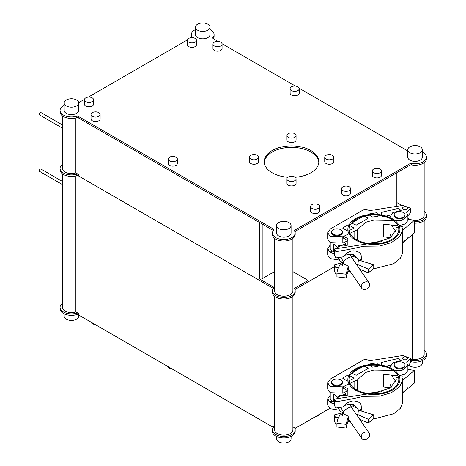 <?xml version="1.0" encoding="UTF-8"?>
<svg xmlns="http://www.w3.org/2000/svg" width="466" height="466" viewBox="0 0 466 466"><rect width="100%" height="100%" fill="white"/><g stroke="black" fill="none" stroke-linecap="round" stroke-linejoin="round"><path stroke-width="0.7" d="M318.791 162.413A27.302 15.762 0 0 0 310.822 152.009A27.302 15.762 0 0 0 281.668 148.456A27.302 15.762 0 0 0 264.251 162.413M295.141 177.29A27.302 15.762 0 0 0 318.82 161.667A27.302 15.762 0 0 0 310.822 150.524A27.302 15.762 0 0 0 281.074 147.105A27.302 15.762 0 0 0 264.216 161.667A27.302 15.762 0 0 0 272.214 172.816A27.302 15.762 0 0 0 287.901 177.29M64.168 105.357A11.376 6.565 0 0 0 60.073 110.401A11.376 6.565 0 0 0 76.412 116.308A1.817 1.048 180 0 1 78.498 116.512L273.21 228.928A1.817 1.048 180 0 1 273.746 229.674A1.817 1.048 180 0 1 273.565 230.134A11.376 6.565 0 0 0 272.424 233A11.376 6.565 0 0 0 283.8 239.565A11.376 6.565 0 0 0 295.17 233A11.376 6.565 0 0 0 294.658 231.049A1.817 1.048 180 0 1 294.576 230.74A1.817 1.048 180 0 1 295.112 229.994L409.864 163.741A1.817 1.048 180 0 1 411.694 163.484A11.376 6.565 0 0 0 426.442 157.211A11.376 6.565 0 0 0 423.111 152.568A11.376 6.565 0 0 0 422.347 152.166M218.164 41.486L213.306 38.684A1.817 1.048 180 0 1 212.77 37.938A1.817 1.048 180 0 1 212.956 37.478A11.376 6.565 0 0 0 214.092 34.612A11.376 6.565 0 0 0 210.76 29.97A11.376 6.565 0 0 0 209.997 29.568M195.44 29.568A11.376 6.565 0 0 0 191.345 34.612A11.376 6.565 0 0 0 191.858 36.564A1.817 1.048 180 0 1 191.94 36.872A1.817 1.048 180 0 1 191.404 37.618L191.299 37.676M191.345 34.612L191.345 36.098A11.376 6.565 0 0 0 191.602 37.484M92.361 116.343A4.549 2.627 0 0 0 97.324 116.914A4.549 2.627 0 0 0 100.132 114.49A4.549 2.627 0 0 0 98.798 112.632A4.549 2.627 0 0 0 93.841 112.061A4.549 2.627 0 0 0 91.027 114.49A4.549 2.627 0 0 0 92.361 116.343M91.027 114.49L91.027 118.947A4.549 2.627 0 0 0 92.361 120.805A4.549 2.627 0 0 0 97.324 121.376A4.549 2.627 0 0 0 100.132 118.947L100.132 114.49M85.767 101.576A4.549 2.627 0 0 0 90.724 102.147A4.549 2.627 0 0 0 93.532 99.718A4.549 2.627 0 0 0 92.204 97.86A4.549 2.627 0 0 0 87.241 97.295A4.549 2.627 0 0 0 84.433 99.718A4.549 2.627 0 0 0 85.767 101.576M84.433 99.718L84.433 104.18A4.549 2.627 0 0 0 85.767 106.038A4.549 2.627 0 0 0 90.724 106.603A4.549 2.627 0 0 0 93.532 104.18L93.532 99.718M188.724 42.138A4.549 2.627 0 0 0 193.681 42.703A4.549 2.627 0 0 0 196.489 40.28A4.549 2.627 0 0 0 195.161 38.422A4.549 2.627 0 0 0 190.198 37.851A4.549 2.627 0 0 0 187.39 40.28A4.549 2.627 0 0 0 188.724 42.138M187.39 40.28L187.39 44.736A4.549 2.627 0 0 0 188.724 46.594A4.549 2.627 0 0 0 193.681 47.165A4.549 2.627 0 0 0 196.489 44.736L196.489 40.28M214.302 45.942A4.549 2.627 0 0 0 219.259 46.513A4.549 2.627 0 0 0 222.066 44.089A4.549 2.627 0 0 0 220.738 42.231A4.549 2.627 0 0 0 215.775 41.66A4.549 2.627 0 0 0 212.968 44.089A4.549 2.627 0 0 0 214.302 45.942M212.968 44.089L212.968 48.546A4.549 2.627 0 0 0 214.302 50.404A4.549 2.627 0 0 0 219.259 50.975A4.549 2.627 0 0 0 222.066 48.546L222.066 44.089M291.448 90.567A4.549 2.627 0 0 0 296.405 91.138A4.549 2.627 0 0 0 299.213 88.709A4.549 2.627 0 0 0 297.879 86.851A4.549 2.627 0 0 0 292.922 86.28A4.549 2.627 0 0 0 290.114 88.709A4.549 2.627 0 0 0 291.448 90.567M290.114 88.709L290.114 93.165A4.549 2.627 0 0 0 291.448 95.023A4.549 2.627 0 0 0 296.405 95.594A4.549 2.627 0 0 0 299.213 93.165L299.213 88.709M250.76 159.069A4.549 2.627 0 0 0 255.723 159.64A4.549 2.627 0 0 0 258.531 157.211A4.549 2.627 0 0 0 257.197 155.353A4.549 2.627 0 0 0 252.24 154.782A4.549 2.627 0 0 0 249.432 157.211A4.549 2.627 0 0 0 250.76 159.069M249.432 157.211L249.432 161.667A4.549 2.627 0 0 0 250.76 163.525A4.549 2.627 0 0 0 255.723 164.096A4.549 2.627 0 0 0 258.531 161.667L258.531 157.211M288.303 137.394A4.549 2.627 0 0 0 293.26 137.965A4.549 2.627 0 0 0 296.067 135.536A4.549 2.627 0 0 0 294.733 133.684A4.549 2.627 0 0 0 289.776 133.113A4.549 2.627 0 0 0 286.969 135.536A4.549 2.627 0 0 0 288.303 137.394M286.969 135.536L286.969 139.998A4.549 2.627 0 0 0 288.303 141.856A4.549 2.627 0 0 0 293.26 142.421A4.549 2.627 0 0 0 296.067 139.998L296.067 135.536M326.066 159.069A4.549 2.627 0 0 0 331.023 159.64A4.549 2.627 0 0 0 333.837 157.211A4.549 2.627 0 0 0 332.503 155.353A4.549 2.627 0 0 0 327.546 154.782A4.549 2.627 0 0 0 324.732 157.211A4.549 2.627 0 0 0 326.066 159.069M324.732 157.211L324.732 161.667A4.549 2.627 0 0 0 326.066 163.525A4.549 2.627 0 0 0 331.023 164.096A4.549 2.627 0 0 0 333.837 161.667L333.837 157.211M288.303 180.738A4.549 2.627 0 0 0 293.26 181.309A4.549 2.627 0 0 0 296.067 178.886A4.549 2.627 0 0 0 294.733 177.028A4.549 2.627 0 0 0 289.776 176.457A4.549 2.627 0 0 0 286.969 178.886A4.549 2.627 0 0 0 288.303 180.738M286.969 178.886L286.969 183.342A4.549 2.627 0 0 0 288.303 185.2A4.549 2.627 0 0 0 293.26 185.771A4.549 2.627 0 0 0 296.067 183.342L296.067 178.886M311.946 208.384A4.549 2.627 0 0 0 316.909 208.954A4.549 2.627 0 0 0 319.717 206.531A4.549 2.627 0 0 0 318.383 204.673A4.549 2.627 0 0 0 313.426 204.102A4.549 2.627 0 0 0 310.618 206.531A4.549 2.627 0 0 0 311.946 208.384M310.618 206.531L310.618 210.987A4.549 2.627 0 0 0 311.946 212.845A4.549 2.627 0 0 0 316.909 213.416A4.549 2.627 0 0 0 319.717 210.987L319.717 206.531M342.836 190.553A4.549 2.627 0 0 0 347.793 191.124A4.549 2.627 0 0 0 350.601 188.695A4.549 2.627 0 0 0 349.273 186.837A4.549 2.627 0 0 0 344.31 186.272A4.549 2.627 0 0 0 341.502 188.695A4.549 2.627 0 0 0 342.836 190.553M341.502 188.695L341.502 193.157A4.549 2.627 0 0 0 342.836 195.009A4.549 2.627 0 0 0 347.793 195.58A4.549 2.627 0 0 0 350.601 193.157L350.601 188.695M373.72 172.723A4.549 2.627 0 0 0 378.683 173.288A4.549 2.627 0 0 0 381.491 170.865A4.549 2.627 0 0 0 380.157 169.007A4.549 2.627 0 0 0 375.2 168.436A4.549 2.627 0 0 0 372.392 170.865A4.549 2.627 0 0 0 373.72 172.723M372.392 170.865L372.392 175.321A4.549 2.627 0 0 0 373.72 177.179A4.549 2.627 0 0 0 378.683 177.75A4.549 2.627 0 0 0 381.491 175.321L381.491 170.865M197.572 30.156A7.281 4.206 0 0 0 205.506 31.065A7.281 4.206 0 0 0 209.997 27.185A7.281 4.206 0 0 0 207.865 24.209A7.281 4.206 0 0 0 199.931 23.3A7.281 4.206 0 0 0 195.44 27.185A7.281 4.206 0 0 0 197.572 30.156M195.44 27.185L195.44 34.612A7.281 4.206 0 0 0 197.572 37.583A7.281 4.206 0 0 0 205.506 38.497A7.281 4.206 0 0 0 209.997 34.612L209.997 27.185M66.3 105.945A7.281 4.206 0 0 0 74.234 106.854A7.281 4.206 0 0 0 78.731 102.969A7.281 4.206 0 0 0 76.599 99.998A7.281 4.206 0 0 0 68.665 99.089A7.281 4.206 0 0 0 64.168 102.969A7.281 4.206 0 0 0 66.3 105.945M64.168 102.969L64.168 110.401A7.281 4.206 0 0 0 66.3 113.372A7.281 4.206 0 0 0 74.234 114.287A7.281 4.206 0 0 0 78.731 110.401L78.731 102.969M278.651 228.538A7.281 4.206 0 0 0 286.584 229.453A7.281 4.206 0 0 0 291.075 225.567A7.281 4.206 0 0 0 288.943 222.597A7.281 4.206 0 0 0 281.01 221.688A7.281 4.206 0 0 0 276.519 225.567A7.281 4.206 0 0 0 278.651 228.538M276.519 225.567L276.519 233A7.281 4.206 0 0 0 278.651 235.971A7.281 4.206 0 0 0 286.584 236.879A7.281 4.206 0 0 0 291.075 233L291.075 225.567M409.917 152.755A7.281 4.206 0 0 0 417.851 153.663A7.281 4.206 0 0 0 422.347 149.778A7.281 4.206 0 0 0 420.216 146.807A7.281 4.206 0 0 0 412.282 145.899A7.281 4.206 0 0 0 407.785 149.778A7.281 4.206 0 0 0 409.917 152.755M407.785 149.778L407.785 157.211A7.281 4.206 0 0 0 409.917 160.182A7.281 4.206 0 0 0 417.851 161.096A7.281 4.206 0 0 0 422.347 157.211L422.347 149.778M169.577 160.927A4.549 2.627 0 0 0 174.54 161.498A4.549 2.627 0 0 0 177.348 159.069A4.549 2.627 0 0 0 176.014 157.211A4.549 2.627 0 0 0 171.057 156.64A4.549 2.627 0 0 0 168.249 159.069A4.549 2.627 0 0 0 169.577 160.927M168.249 159.069L168.249 163.525A4.549 2.627 0 0 0 169.577 165.383A4.549 2.627 0 0 0 174.54 165.954A4.549 2.627 0 0 0 177.348 163.525L177.348 159.069M407.785 150.967L299.143 88.237M295.479 86.123L222.026 43.717M187.437 39.907L88.342 97.12M84.48 99.351L78.713 102.677M294.914 231.614A1.817 1.048 180 0 1 295.112 231.48L409.864 165.232A1.817 1.048 180 0 1 411.694 164.97A11.376 6.565 0 0 0 426.442 158.696L426.442 157.211M272.424 233L272.424 234.485A11.376 6.565 0 0 0 283.8 241.05A11.376 6.565 0 0 0 295.17 234.485L295.17 233M60.073 110.401L60.073 111.887A11.376 6.565 0 0 0 76.412 117.793A1.817 1.048 180 0 1 78.498 117.997L273.21 230.42A1.817 1.048 180 0 1 273.297 230.472M213.218 38.626A11.376 6.565 0 0 0 214.092 36.098L214.092 34.612M274.695 238.423L274.695 290.953A9.099 5.254 0 0 0 277.363 294.669A9.099 5.254 0 0 0 287.277 295.811A9.099 5.254 0 0 0 292.898 290.953L292.898 238.423M407.884 218.391A9.099 5.254 0 0 0 408.63 218.88A9.099 5.254 0 0 0 409.503 219.323M414.385 220.406A9.099 5.254 0 0 0 424.165 215.17L424.165 162.64M292.898 271.643L308.131 280.439L295.112 287.953A1.817 1.048 0 0 0 294.576 288.693A1.817 1.048 0 0 0 294.658 289.007A11.376 6.565 180 0 1 295.17 290.953L295.17 292.438A11.376 6.565 180 0 1 288.151 298.508A11.376 6.565 180 0 1 275.755 297.087A11.376 6.565 180 0 1 272.424 292.438L272.424 290.953A11.376 6.565 180 0 1 273.565 288.087A1.817 1.048 0 0 0 273.746 287.627A1.817 1.048 0 0 0 273.21 286.887L259.585 279.017L259.585 222.55L76.412 116.797M295.17 290.953A11.376 6.565 180 0 1 288.151 297.023A11.376 6.565 180 0 1 275.755 295.601A11.376 6.565 180 0 1 272.424 290.953M76.412 174.75L273.303 288.425A1.817 1.048 0 0 0 273.21 288.372L78.498 175.956L78.498 174.47L75.865 172.95A9.099 5.254 180 0 1 65.013 172.07A9.099 5.254 180 0 1 62.351 168.354L62.351 115.83M78.498 175.956A1.817 1.048 0 0 0 76.412 175.752A11.376 6.565 180 0 1 63.405 174.488A11.376 6.565 180 0 1 60.073 169.845L60.073 168.354A11.376 6.565 180 0 1 62.351 164.416M78.498 174.47A1.817 1.048 0 0 0 76.412 174.267A11.376 6.565 180 0 1 63.405 173.002A11.376 6.565 180 0 1 60.073 168.354M308.131 280.439L308.131 223.965L396.846 172.746L396.846 206.368M424.165 211.226A11.376 6.565 180 0 1 426.442 215.17A11.376 6.565 180 0 1 414.385 221.723M426.442 215.17L426.442 216.655A11.376 6.565 180 0 1 414.385 223.208M274.695 271.503L262.183 278.726A2.365 1.369 180 0 1 259.585 279.017M75.865 172.95L75.865 117.939M295.112 289.438A1.817 1.048 0 0 0 294.914 289.572L334.39 266.762L295.112 289.438L295.112 287.953M377.635 241.79L376.085 242.687L377.635 241.79M342.434 262.113L340.291 263.354L342.434 262.113M396.846 202.605L401.972 205.564M78.731 315.033L78.731 316.222A7.281 4.206 180 0 1 74.234 320.101A7.281 4.206 180 0 1 66.3 319.193A7.281 4.206 180 0 1 64.168 316.222L64.168 313.834M319.67 414.204A4.549 2.627 180 0 1 315.808 416.435M172.152 368.973A4.549 2.627 180 0 1 169.577 368.233A4.549 2.627 180 0 1 168.29 366.742M94.936 324.394A4.549 2.627 180 0 1 92.361 323.649A4.549 2.627 180 0 1 91.074 322.163M291.075 436.432L291.075 438.815A7.281 4.206 180 0 1 286.584 442.7A7.281 4.206 180 0 1 278.651 441.791A7.281 4.206 180 0 1 276.519 438.815L276.519 436.432M422.347 360.643L422.347 363.031A7.281 4.206 180 0 1 417.851 366.911A7.281 4.206 180 0 1 409.917 366.002A7.281 4.206 180 0 1 408.863 365.228M329.701 408.414L295.112 428.382L295.112 426.897A1.817 1.048 0 0 0 294.576 427.642A1.817 1.048 0 0 0 294.658 427.951A11.376 6.565 180 0 1 295.17 429.902L295.17 431.388A11.376 6.565 180 0 1 288.151 437.452A11.376 6.565 180 0 1 275.755 436.03A11.376 6.565 180 0 1 272.424 431.388L272.424 429.902A11.376 6.565 180 0 1 273.565 427.037A1.817 1.048 0 0 0 273.746 426.576A1.817 1.048 0 0 0 273.21 425.831L274.695 426.687M295.17 429.902A11.376 6.565 180 0 1 288.151 435.966A11.376 6.565 180 0 1 275.755 434.545A11.376 6.565 180 0 1 272.424 429.902M292.898 296.382L292.898 429.902A9.099 5.254 180 0 1 287.277 434.755A9.099 5.254 180 0 1 277.363 433.613A9.099 5.254 180 0 1 274.695 429.902L274.695 296.382M273.297 427.374A1.817 1.048 0 0 0 273.21 427.316L78.498 314.9L78.498 313.414L75.865 311.894A9.099 5.254 180 0 1 65.013 311.02A9.099 5.254 180 0 1 62.351 307.304L62.351 173.783M62.351 128.086L39.558 114.927A1.363 0.786 -60 0 1 39.348 113.832A1.363 0.786 -60 0 1 40.239 112.632A1.363 0.786 -60 0 1 40.926 112.562L62.351 124.935M62.351 184.553L39.558 171.401A1.363 0.786 -60 0 1 39.348 170.306A1.363 0.786 -60 0 1 40.239 169.1A1.363 0.786 -60 0 1 40.926 169.036L62.351 181.402M78.498 314.9A1.817 1.048 0 0 0 76.412 314.696A11.376 6.565 180 0 1 63.405 313.432A11.376 6.565 180 0 1 60.073 308.789L60.073 307.304A11.376 6.565 180 0 1 62.351 303.36M78.498 313.414A1.817 1.048 0 0 0 76.412 313.21A11.376 6.565 180 0 1 63.405 311.946A11.376 6.565 180 0 1 60.073 307.304M424.165 350.17A11.376 6.565 180 0 1 426.442 354.113A11.376 6.565 180 0 1 411.694 360.387A1.817 1.048 0 0 0 410.319 360.457M426.442 354.113L426.442 355.599A11.376 6.565 180 0 1 411.694 361.872A1.817 1.048 0 0 0 410.319 361.942M424.165 220.593L424.165 354.113A9.099 5.254 180 0 1 412.462 359.146L410.319 360.381M412.462 359.146L412.462 234.963M75.865 311.894L75.865 175.898M295.112 426.897L292.898 428.178M348.219 416.639L348.219 420.355L346.087 428.044L346.087 424.328L336.918 423.256C337.681 417.53 339.766 414.297 343.174 413.569L348.044 416.132L348.219 416.639L346.087 424.328M346.087 428.044L336.918 426.973L336.918 423.256M357.655 416.26L357.655 414.49L368.309 419.266L373.744 414.868L358.43 410.127M373.744 414.868L373.744 418.585L368.309 422.982L359.67 419.208M368.309 419.266L368.309 422.982M361.237 436.729A4.549 3.454 -34.3 0 1 364.47 432.384A4.549 3.454 -34.3 0 1 369.229 433.199A4.549 3.454 -34.3 0 1 369.707 434.801A4.549 3.454 -34.3 0 1 366.474 439.147A4.549 3.454 -34.3 0 1 361.715 438.331A4.549 3.454 -34.3 0 1 361.237 436.729M341.205 407.336A4.549 3.454 145.7 0 0 341.205 407.406A4.549 3.454 145.7 0 0 341.677 409.008L343.722 411.996M351.632 406.812A7.013 5.324 145.7 0 0 351.958 404.954A7.013 5.324 145.7 0 0 351.888 404.138M338.91 407.808A7.013 5.324 145.7 0 0 338.91 407.925A7.013 5.324 145.7 0 0 339.644 410.395A7.013 5.324 145.7 0 0 343.529 412.352M346.226 395.943A7.013 5.324 145.7 0 0 342.341 395.354A7.013 5.324 145.7 0 0 337.215 398.185M342.341 395.354L341.287 395.523A5.184 3.938 145.7 0 0 337.011 398.232M342.819 387.712A6.67 3.85 180 0 1 343.075 388.038M340.751 384.281A5.446 3.146 180 0 1 334.815 384.963A5.446 3.146 180 0 1 331.454 382.062A5.446 3.146 180 0 1 333.05 379.837A5.446 3.146 180 0 1 338.986 379.155A5.446 3.146 180 0 1 342.347 382.062A5.446 3.146 180 0 1 340.751 384.281M334.588 394.265L336.091 396.467L336.091 398.442M336.091 396.467L345.743 394.271L345.743 395.698M334.39 402.892L333.615 401.756L333.615 394.085M344.461 392.401L345.743 394.271M330.231 392.786L330.231 398.407A6.67 3.85 -0 0 0 333.615 401.756M356.274 369.328A24.908 14.382 180 0 1 383.425 366.212A24.908 14.382 180 0 1 398.797 379.499A24.908 14.382 180 0 1 391.504 389.663A24.908 14.382 180 0 1 364.36 392.786A24.908 14.382 180 0 1 348.982 379.499A24.908 14.382 180 0 1 356.274 369.328M392.302 390.124A26.038 15.034 180 0 1 363.929 393.386A26.038 15.034 180 0 1 347.852 379.499A26.038 15.034 180 0 1 355.476 368.868A26.038 15.034 180 0 1 383.856 365.606A26.038 15.034 180 0 1 399.927 379.499A26.038 15.034 180 0 1 392.302 390.124M403.457 362.711A5.446 3.146 180 0 1 405.047 364.93A5.446 3.146 180 0 1 401.686 367.837A5.446 3.146 180 0 1 395.75 367.156A5.446 3.146 180 0 1 394.154 364.93A5.446 3.146 180 0 1 397.521 362.03A5.446 3.146 180 0 1 403.457 362.711M338.537 417.548L335.87 417.687C334.949 416.627 334.594 415.631 334.815 414.699L334.39 415.055L334.39 421.369L335.87 424.002L336.918 424.194M347.927 421.922L348.679 421.765M402.467 377.996L402.775 380.279L399.618 386.856L391.487 392.663L379.837 396.147L363.835 396.339L359.7 397.195C351.638 399.065 343.698 400.574 335.87 401.709L334.39 399.082L334.39 405.397L335.87 408.024L343.011 406.964C348.283 400.731 353.845 399.339 359.7 402.787L360.929 404.238L361.593 410.226M355.622 407.377L355.115 405.962L350.094 404.255L344.124 405.49M360.567 410.097A10.922 8.394 148.1 0 0 360.562 403.702M402.467 376.796L395.96 377.507L395.96 381.159M334.39 399.082L374.495 392.902L390.426 387.957L396.222 379.493L395.96 377.507M395.774 381.671L391.603 375.398M407.884 369.334L414.385 370.418L402.775 380.25M373.278 419.085L393.63 413.802L400.259 408.42L402.775 402.572L402.775 380.279M402.775 392.879L414.385 383.046L414.385 370.418M390.118 384.438L391.149 387.456M334.815 414.699L343.36 412.684M353.245 406.783L353.665 404.639M403.294 359.379A2.511 1.45 180 0 1 402.56 358.354A2.511 1.45 180 0 1 404.109 357.014A2.511 1.45 180 0 1 406.847 357.329A2.511 1.45 180 0 1 407.581 358.354A2.511 1.45 180 0 1 406.032 359.694A2.511 1.45 180 0 1 403.294 359.379M383.57 361.96L381.176 362.781L382.126 366.497L389.372 367.348L390.118 366.975L392.762 362.793L401.127 360.562L398.541 358.424L383.57 361.96M342.347 382.062L342.347 382.802A5.446 3.146 180 0 1 338.986 385.708A5.446 3.146 180 0 1 333.05 385.027A5.446 3.146 180 0 1 331.454 382.802L331.454 382.062M347.403 381.077L342.638 378.165L347.834 375.013L348.766 375.013L354.084 378.241L348.283 381.106L347.403 381.077M347.403 388.557L343.733 386.436M343.401 386.594L343.826 388.469M345.743 394.929L347.083 395.698M368.076 367.89C365.571 370.581 359.933 372.783 356.21 375.281L352.022 373.4C354.533 370.709 360.166 368.507 363.888 366.008L368.268 368.157M368.804 364.156L376.423 362.898C377.477 363.684 377.99 364.732 377.961 366.055L378.06 366.492L372.544 367.115L368.326 364.517L368.804 364.156M407.884 365.909L410.319 363.09L410.319 358.261L402.746 355.535L371.099 360.503C366.864 360.946 367.045 358.08 363.422 359.968L330.382 379.039L327.685 382.802L327.685 389.116L330.103 392.71L342.819 393.193L347.817 390.776L342.819 387.887M339.504 410.197L330.103 408.688L327.685 405.094L327.685 398.78L330.231 395.11M329.485 401.937L331.454 400.713M334.39 403.894L330.103 402.368L327.685 398.78M327.685 382.802L330.103 386.396L342.819 386.879L342.819 393.193M390.619 387.828L383.71 386.966L383.71 374.332L397.981 375.846M390.479 365.158L386.046 366.2M370.86 392.925L381.904 391.743M402.898 392.541L407.884 388.038L407.884 387.001M352.849 404.313L351.952 404.75M410.319 358.261L406.719 362.665L407.884 365.746L407.884 370.575L405.42 374.041L399.112 375.765M407.884 365.746L401.791 370.522L373.819 370.056L365.42 372.52L357.492 379.778L357.492 390.322M342.819 386.879L357.492 379.778M405.012 365.303A5.446 3.146 180 0 1 401.983 368.501A5.446 3.146 180 0 1 395.75 367.901A5.446 3.146 180 0 1 394.195 365.303M348.219 266.546L348.219 270.263L346.087 277.952L346.087 274.235L336.918 273.163C337.681 267.437 339.766 264.21 343.174 263.476L348.044 266.039L348.219 266.546L346.087 274.235M346.087 277.952L336.918 276.88L336.918 273.163M357.655 266.168L357.655 264.397L368.309 269.173L373.744 264.781L358.43 260.04M373.744 264.781L373.744 268.492L368.309 272.89L359.67 269.115M368.309 269.173L368.309 272.89M361.237 286.637A4.549 3.454 -34.3 0 1 364.47 282.291A4.549 3.454 -34.3 0 1 369.229 283.107A4.549 3.454 -34.3 0 1 369.707 284.709A4.549 3.454 -34.3 0 1 366.474 289.054A4.549 3.454 -34.3 0 1 361.715 288.238A4.549 3.454 -34.3 0 1 361.237 286.637M341.205 257.244A4.549 3.454 145.7 0 0 341.205 257.314A4.549 3.454 145.7 0 0 341.677 258.915L343.722 261.909M351.632 256.719A7.013 5.324 145.7 0 0 351.958 254.861A7.013 5.324 145.7 0 0 351.888 254.052M338.91 257.715A7.013 5.324 145.7 0 0 338.91 257.832A7.013 5.324 145.7 0 0 339.644 260.308A7.013 5.324 145.7 0 0 343.529 262.259M346.226 245.85A7.013 5.324 145.7 0 0 342.341 245.262A7.013 5.324 145.7 0 0 337.215 248.098M342.341 245.262L341.287 245.431A5.184 3.938 145.7 0 0 337.011 248.145M342.819 237.619A6.67 3.85 180 0 1 343.075 237.945M340.751 234.194A5.446 3.146 180 0 1 334.815 234.876A5.446 3.146 180 0 1 331.454 231.969A5.446 3.146 180 0 1 333.05 229.744A5.446 3.146 180 0 1 338.986 229.062A5.446 3.146 180 0 1 342.347 231.969A5.446 3.146 180 0 1 340.751 234.194M334.588 244.178L336.091 246.38L336.091 248.349M336.091 246.38L345.743 244.178L345.743 245.611M334.39 252.799L333.615 251.663L333.615 243.998M344.461 242.308L345.743 244.178M330.231 242.693L330.231 248.314A6.67 3.85 -0 0 0 333.615 251.663M356.274 219.236A24.908 14.382 180 0 1 383.425 216.119A24.908 14.382 180 0 1 398.797 229.406A24.908 14.382 180 0 1 391.504 239.576A24.908 14.382 180 0 1 364.36 242.693A24.908 14.382 180 0 1 348.982 229.406A24.908 14.382 180 0 1 356.274 219.236M392.302 240.037A26.038 15.034 180 0 1 363.929 243.293A26.038 15.034 180 0 1 347.852 229.406A26.038 15.034 180 0 1 355.476 218.775A26.038 15.034 180 0 1 383.856 215.519A26.038 15.034 180 0 1 399.927 229.406A26.038 15.034 180 0 1 392.302 240.037M403.457 212.618A5.446 3.146 180 0 1 405.047 214.843A5.446 3.146 180 0 1 401.686 217.744A5.446 3.146 180 0 1 395.75 217.063A5.446 3.146 180 0 1 394.154 214.843A5.446 3.146 180 0 1 397.521 211.937A5.446 3.146 180 0 1 403.457 212.618M338.537 267.455L335.87 267.595C334.949 266.535 334.594 265.538 334.815 264.606L334.39 264.962L334.39 271.282L335.87 273.909L336.918 274.107M347.927 271.829L348.679 271.672M402.467 227.909L402.775 230.187L399.618 236.763L391.487 242.576L379.837 246.06L363.835 246.246L359.7 247.102C351.638 248.972 343.698 250.481 335.87 251.617L334.39 248.99L334.39 255.304L335.87 257.937L343.011 256.871C348.283 250.638 353.845 249.246 359.7 252.694L360.929 254.145L361.593 260.133M355.622 257.284L355.115 255.869L350.094 254.162L344.124 255.403M360.567 260.005A10.922 8.394 148.1 0 0 360.562 253.615M402.467 226.703L395.96 227.42L395.96 231.066M334.39 248.99L374.495 242.809L390.426 237.864L396.222 229.4L395.96 227.42M395.774 231.579L391.603 225.305M407.884 219.241L414.385 220.325L402.775 230.157M402.775 242.786L414.385 232.959L414.385 220.325M390.118 234.346L391.149 237.369M373.278 268.999L393.63 263.709L400.259 258.327L402.775 252.479L402.775 230.187M334.815 264.606L343.36 262.591M353.245 256.69L353.665 254.547M403.294 209.286A2.511 1.45 180 0 1 402.56 208.261A2.511 1.45 180 0 1 404.109 206.921A2.511 1.45 180 0 1 406.847 207.236A2.511 1.45 180 0 1 407.581 208.261A2.511 1.45 180 0 1 406.032 209.601A2.511 1.45 180 0 1 403.294 209.286M383.57 211.867L381.176 212.688L382.126 216.405L389.372 217.261L390.118 216.882L392.762 212.7L401.127 210.469L398.541 208.331L383.57 211.867M347.403 230.985L342.638 228.078L347.834 224.921L348.766 224.921L354.084 228.148L348.283 231.014L347.403 230.985M347.403 238.464L343.733 236.344M343.401 236.507L343.826 238.376M345.743 244.836L347.083 245.611M368.076 217.803C365.571 220.488 359.933 222.69 356.21 225.189L352.022 223.307C354.533 220.616 360.166 218.42 363.888 215.921L368.268 218.071M368.804 214.063L376.423 212.805C377.477 213.591 377.99 214.645 377.961 215.968L378.06 216.399L372.544 217.022L368.326 214.43L368.804 214.063M407.884 215.816L410.319 212.997L410.319 208.168L402.746 205.442L371.099 210.411C366.864 210.853 367.045 207.987 363.422 209.875L330.382 228.952L327.685 232.709L327.685 239.029L330.103 242.617L342.819 243.101L347.817 240.683L342.819 237.794M339.504 260.104L330.103 258.595L327.685 255.001L327.685 248.687L330.231 245.017M329.485 251.844L331.454 250.626M334.39 253.801L330.103 252.281L327.685 248.687M327.685 232.709L330.103 236.303L342.819 236.786L342.819 243.101M390.619 237.736L383.71 236.874L383.71 224.245L397.981 225.754M390.479 215.065L386.046 216.113M370.86 242.833L381.904 241.65M402.898 242.448L407.884 237.945L407.884 236.909M352.849 254.226L351.952 254.657M410.319 208.168L406.719 212.572L407.884 215.653L407.884 220.482L405.42 223.954L399.112 225.672M407.884 215.653L401.791 220.435L373.819 219.964L365.42 222.428L357.492 229.686L357.492 240.229M342.819 236.786L357.492 229.686M342.306 232.342A5.446 3.146 180 0 1 339.277 235.54A5.446 3.146 180 0 1 333.05 234.934A5.446 3.146 180 0 1 331.489 232.342M405.012 215.21A5.446 3.146 180 0 1 401.983 218.414A5.446 3.146 180 0 1 395.75 217.808A5.446 3.146 180 0 1 394.195 215.21M191.858 36.564L191.858 37.187M295.112 229.994L295.112 231.48M273.21 228.928L273.21 230.42M78.498 116.512L78.498 117.997M76.412 116.308L76.412 117.793M212.956 37.478L212.956 38.398M411.694 163.484L411.694 164.97M409.864 163.741L409.864 165.232M262.183 278.726L262.183 224.047M76.412 175.752L76.412 174.267M273.21 288.372L273.21 286.887M273.21 427.316L273.21 425.831M76.412 314.696L76.412 313.21M411.694 361.872L411.694 360.387M348.714 418.398L348.219 418.497M348.714 268.311L348.219 268.404M405.968 205.413L405.968 167.48M369.229 433.199L349.535 404.372M339.644 410.395L338.007 407.995M361.715 438.331L348.219 418.579M331.454 400.626L331.454 403.067M347.852 395.477L347.852 388.801M347.852 381.188L347.852 379.499M342.597 415.917C342.073 407.29 358.575 402.339 358.96 412.602M347.974 421.701L350.484 421.893M405.047 364.93L405.047 365.676M394.154 364.93L394.154 365.676M354.084 388.219L354.084 381.427M369.229 283.107L349.535 254.279M339.644 260.308L338.007 257.908M361.715 288.238L348.219 268.492M331.454 250.539L331.454 252.974L331.454 250.539M331.454 231.969L331.454 232.709M342.347 231.969L342.347 232.709M347.852 245.384L347.852 238.709M347.852 231.095L347.852 229.406M342.597 265.824C342.073 257.197 358.575 252.246 358.96 262.509M347.974 271.614L350.484 271.8M405.047 214.843L405.047 215.583M394.154 214.843L394.154 215.583M354.084 238.132L354.084 231.334"/></g></svg>
